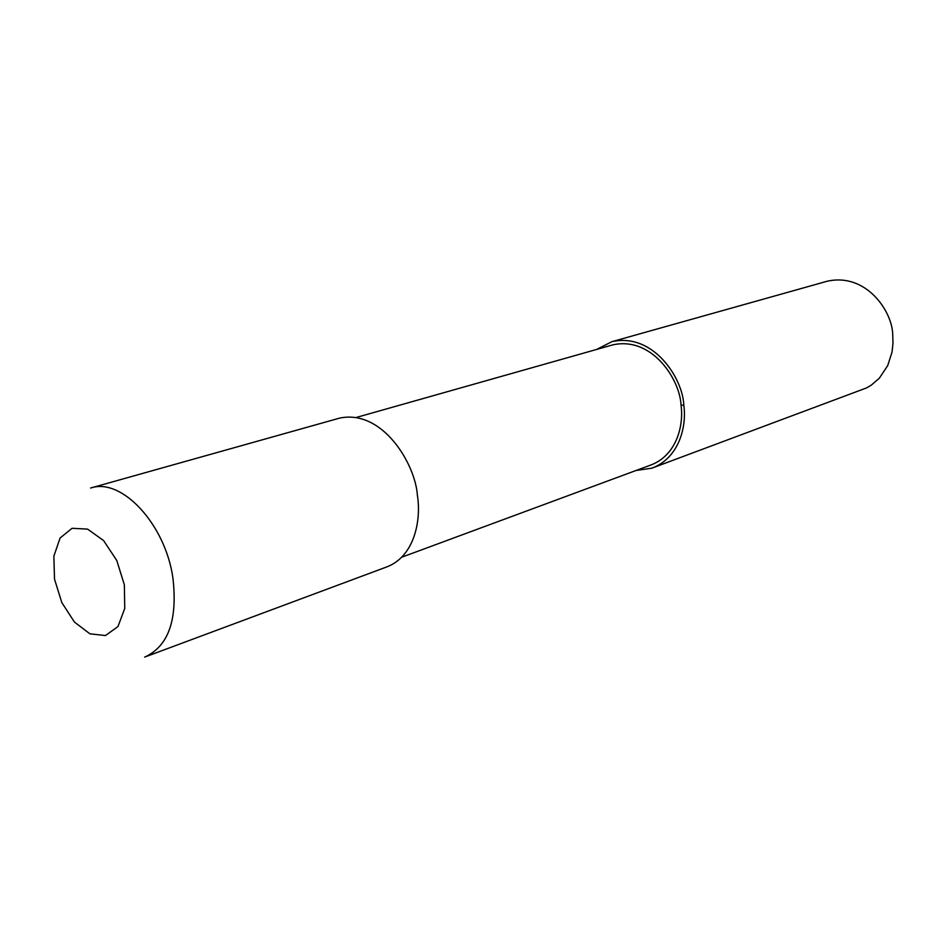 <?xml version="1.0" encoding="UTF-8"?>
<svg xmlns="http://www.w3.org/2000/svg" width="940" height="940" viewBox="0 0 940 940"><rect width="100%" height="100%" fill="white"/><g stroke="black" fill="none" stroke-linecap="round" stroke-linejoin="round"><path stroke-width="1.41" d="M146.158 656.543L386.434 567.043C414.481 556.668 421.473 520.313 417.372 495.145C415.315 464.007 382.474 408.853 339.457 418.159L90.581 488.036M401.744 557.209L650.621 465.089C676.53 455.524 683.944 425.562 681.03 405.199C680.114 379.936 652.266 336.003 612.704 344.898L356.272 417.466M636.063 470.482L651.878 468.167C679.068 458.086 686.87 426.596 683.815 405.163C682.863 378.562 653.559 332.372 611.964 341.655L596.559 349.469M651.878 468.167L866.574 387.914L871.286 385.142L879.311 378.233L887.701 365.637L892.036 352.042L893 343.112L892.718 334.616C892.424 311.634 866.304 272.341 827.082 281.26L611.964 341.655M124.362 584.845L116.783 560.51L103.612 540.582L87.596 529.114L72.075 528.292L60.09 538.009L53.874 556.163L54.508 579.122L61.817 602.552L74.401 622.033L89.935 633.83L105.48 635.546L117.958 626.569L124.75 608.474L124.362 584.845M144.631 657.119C168.389 646.403 177.801 619.93 172.878 577.712C165.205 524.156 121.883 477.837 91.251 487.848M683.815 405.163L681.03 405.199"/></g></svg>
